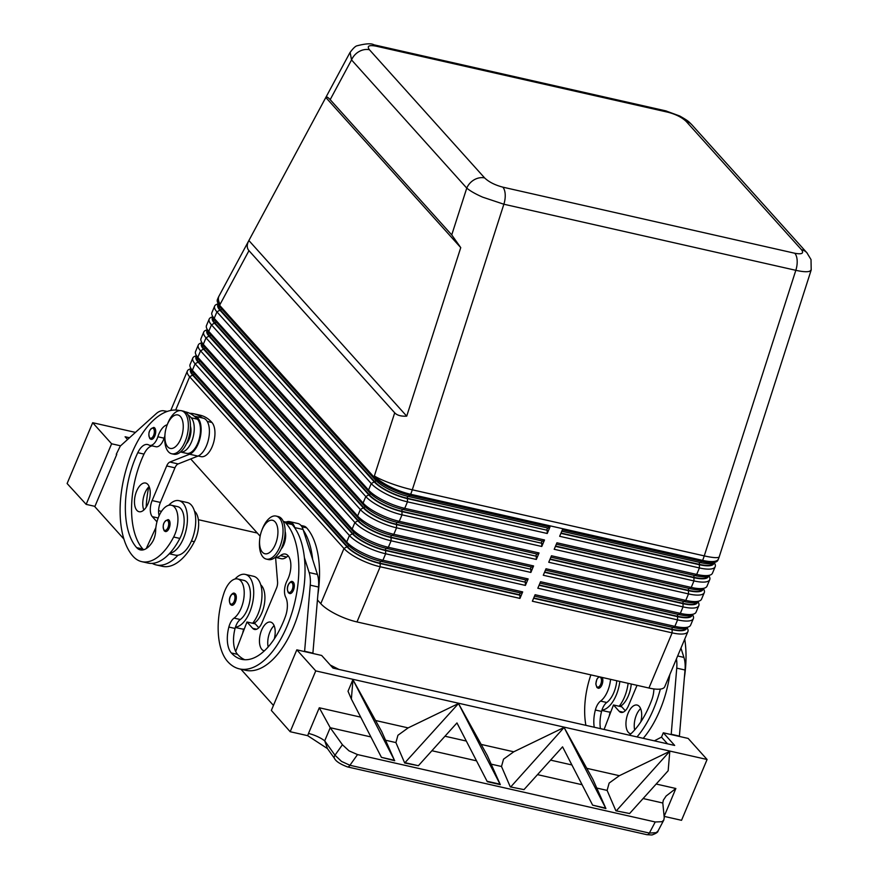 <?xml version="1.0" encoding="UTF-8"?>
<svg xmlns="http://www.w3.org/2000/svg" width="879" height="879" viewBox="0 0 879 879"><rect width="100%" height="100%" fill="white"/><g stroke="black" fill="none" stroke-linecap="round" stroke-linejoin="round"><path stroke-width="1.32" d="M619.146 706.244A26.974 13.493 -77.2 0 0 624.464 697.135A26.974 13.493 -77.2 0 0 628.122 683.313M616.772 680.742A20.843 10.427 102.8 0 1 614.828 689.916A20.843 10.427 102.8 0 1 606.763 702.497A12.262 6.131 -77.2 0 0 601.95 710.111A26.974 13.493 -77.2 0 0 616.179 695.256A26.974 13.493 -77.2 0 0 619.838 681.434M631.265 684.027A20.843 10.427 102.8 0 1 629.331 693.201A20.843 10.427 102.8 0 1 621.266 705.771A12.262 6.131 -77.2 0 0 620.376 706.518M594.237 727.23A24.513 12.262 102.8 0 1 595.358 710.023A12.262 6.131 102.8 0 1 600.555 701.09A20.843 10.427 -77.2 0 0 608.62 688.51A20.843 10.427 -77.2 0 0 610.553 679.335M602.236 677.456A6.131 3.066 102.8 0 1 602.774 681.61A6.131 3.066 102.8 0 1 598.203 688.235L596.918 687.466L595.819 683.928L596.885 679.17L598.907 676.698M640.615 708.617A14.712 7.362 -77.2 0 0 636.429 714.957A14.712 7.362 -77.2 0 0 634.66 729.944M630.902 733.811A14.712 7.362 102.8 0 1 630.573 733.745A14.712 7.362 102.8 0 1 628.144 713.078A14.712 7.362 102.8 0 1 637.077 705.057A14.712 7.362 102.8 0 1 640.78 721.912M292.41 581.623A6.131 3.066 102.8 0 1 293.322 582.195A6.131 3.066 102.8 0 1 294.267 586.952A6.131 3.066 102.8 0 1 289.696 593.578L288.411 592.798C284.906 585.996 291.18 580.096 292.41 581.623M261.7 530.663L262.173 529.411A22.063 11.042 102.8 0 1 276.094 516.061A22.063 11.042 102.8 0 1 279.412 518.105A22.063 11.042 102.8 0 1 281.005 543.629A22.063 11.042 102.8 0 1 266.348 559.099A22.063 11.042 102.8 0 1 263.041 557.055A22.063 11.042 102.8 0 1 259.547 541.057L259.657 539.717A17.162 8.581 102.8 0 1 261.7 530.674A17.162 8.581 102.8 0 1 275.105 521.873A17.162 8.581 102.8 0 1 275.369 544.398A17.162 8.581 102.8 0 1 262.371 552.166A17.162 8.581 102.8 0 1 259.657 539.717M276.094 516.061L278.171 516.533A22.063 11.042 102.8 0 1 281.478 518.577A22.063 11.042 102.8 0 1 283.082 544.101A22.063 11.042 102.8 0 1 268.425 559.571L266.348 559.099M234.407 593.314A6.131 3.066 102.8 0 1 235.33 593.885A6.131 3.066 102.8 0 1 236.264 598.643A6.131 3.066 102.8 0 1 231.704 605.268L230.419 604.488C226.914 597.687 233.177 591.787 234.407 593.314M253.877 623.552A12.262 6.131 102.8 0 1 254.767 622.804A20.843 10.427 -77.2 0 0 262.832 610.224A20.843 10.427 -77.2 0 0 260.733 584.854M286.038 522.082A19.613 9.812 -77.2 0 1 289.63 521.643A19.613 9.812 -77.2 0 1 294.806 527.609L295.014 528.268A78.462 39.247 102.8 0 0 292.125 524.543A18.393 9.197 102.8 0 0 289.367 522.829L283.302 521.467A18.393 9.197 102.8 0 1 285.917 523.137A78.462 39.247 102.8 0 1 291.597 613.872A78.462 39.247 102.8 0 1 239.484 668.897A78.462 39.247 102.8 0 1 227.705 661.612A57.992 29.007 102.8 0 1 223.991 593.039A20.843 10.427 102.8 0 1 237.66 578.964A20.843 10.427 102.8 0 1 242.121 605.543A20.843 10.427 102.8 0 1 234.056 618.113A12.262 6.131 -77.2 0 0 228.859 627.057A24.513 12.262 -77.2 0 0 231.342 652.954A68.65 34.336 -77.2 0 0 241.648 659.327A68.65 34.336 -77.2 0 0 285.312 616.816A17.162 8.581 -77.2 0 0 285.697 597.226A12.262 6.131 102.8 0 1 287.147 580.612A17.162 8.581 -77.2 0 0 285.455 554.078A17.162 8.581 -77.2 0 0 280.423 555.627A18.393 9.197 102.8 0 1 275.182 557.33L281.247 558.703A18.393 9.197 102.8 0 0 286.642 557.033L280.423 555.627M237.66 578.964L243.868 580.371A20.843 10.427 102.8 0 1 248.328 606.949A20.843 10.427 102.8 0 1 240.264 619.519A12.262 6.131 -77.2 0 0 235.451 627.145A26.974 13.493 -77.2 0 0 249.68 612.289A26.974 13.493 -77.2 0 0 245.219 574.394A26.974 13.493 -77.2 0 0 235.012 579.03M244.329 628.946A26.974 13.493 -77.2 0 1 243.736 629.012A26.974 13.493 102.8 0 1 241.593 628.881L235.352 627.463M252.647 623.277A26.974 13.493 -77.2 0 0 257.965 614.157A26.974 13.493 -77.2 0 0 253.504 576.272L245.219 574.394M264.403 650.834A14.712 7.362 102.8 0 1 264.074 650.779A14.712 7.362 102.8 0 1 261.645 630.111A14.712 7.362 102.8 0 1 270.578 622.079A14.712 7.362 102.8 0 1 274.281 638.945M274.116 625.65A14.712 7.362 -77.2 0 0 269.93 631.99A14.712 7.362 -77.2 0 0 268.161 646.977M154.715 427.974A6.131 3.066 -77.2 0 0 153.792 427.403C149.144 429.271 147.804 432.995 149.804 438.577L151.089 439.357A6.131 3.066 -77.2 0 0 155.154 435.061A6.131 3.066 -77.2 0 0 154.715 427.974M164.977 434.38L164.856 435.709A22.063 11.042 -77.2 0 0 168.361 451.707A22.063 11.042 -77.2 0 0 171.669 453.762A22.063 11.042 -77.2 0 0 186.326 438.28A22.063 11.042 -77.2 0 0 184.733 412.767A22.063 11.042 -77.2 0 0 181.415 410.713A22.063 11.042 -77.2 0 0 167.493 424.074L167.021 425.326A17.162 8.581 -77.2 0 0 164.977 434.38A17.162 8.581 -77.2 0 0 167.691 446.818A17.162 8.581 -77.2 0 0 180.689 439.05A17.162 8.581 -77.2 0 0 180.426 416.525A17.162 8.581 -77.2 0 0 167.021 425.326M171.669 453.762L173.745 454.223A22.063 11.042 -77.2 0 0 188.403 438.753A22.063 11.042 -77.2 0 0 186.798 413.229A22.063 11.042 -77.2 0 0 183.48 411.185L181.415 410.713M169.054 520.137A6.131 3.066 -77.2 0 0 168.131 519.577C163.483 521.445 162.143 525.17 164.142 530.751L165.428 531.531A6.131 3.066 -77.2 0 0 169.493 527.235A6.131 3.066 -77.2 0 0 169.054 520.137M202.489 417.997A78.462 39.247 -77.2 0 0 193.94 413.789L200.159 415.196A78.462 39.247 102.8 0 1 211.938 422.48A18.393 9.197 102.8 0 1 214.915 434.83A18.393 9.197 102.8 0 1 201.06 456.64L198.171 455.992M180.503 451.982A18.393 9.197 -77.2 0 0 194.215 430.139A18.393 9.197 -77.2 0 0 191.237 417.789A78.462 39.247 -77.2 0 0 187.787 414.558M180.349 451.949L186.568 453.355A18.393 9.197 -77.2 0 0 200.423 431.545A18.393 9.197 -77.2 0 0 197.445 419.195A78.462 39.247 -77.2 0 0 194.259 416.163L194.72 416.25A19.613 9.812 102.8 0 1 194.951 416.294A19.613 9.812 102.8 0 1 200.775 434.424A19.613 9.812 102.8 0 1 189.622 454.223L169.889 462.057A7.351 3.681 -77.2 0 0 166.68 465.947L152.122 500.569A12.262 6.131 -77.2 0 0 152.309 516.654L156.956 521.829M179.448 410.515L179.799 410.592A78.462 39.247 -77.2 0 0 179.448 410.515A78.462 39.247 -77.2 0 0 127.334 465.529A78.462 39.247 -77.2 0 0 133.026 556.275A57.992 29.007 -77.2 0 0 141.728 561.648A57.992 29.007 -77.2 0 0 173.646 537.025A20.843 10.427 -77.2 0 0 171.383 505.227A20.843 10.427 -77.2 0 0 159.912 514.072A20.843 10.427 -77.2 0 0 155.638 530.861A12.262 6.131 102.8 0 1 152.397 541.991A24.513 12.262 102.8 0 1 140.343 549.891A24.513 12.262 102.8 0 1 136.663 547.617A68.65 34.336 102.8 0 1 137.783 452.685A17.162 8.581 102.8 0 1 147.661 444.532A17.162 8.581 102.8 0 1 148.87 445.005A12.262 6.131 -77.2 0 0 149.738 445.334A12.262 6.131 -77.2 0 0 157.868 436.775A17.162 8.581 102.8 0 1 167.23 424.788M168.735 505.282A26.974 13.493 102.8 0 1 178.942 500.656A26.974 13.493 102.8 0 1 183.403 538.541A26.974 13.493 102.8 0 1 169.691 553.341A57.992 29.007 -77.2 0 0 179.854 538.431A20.843 10.427 -77.2 0 0 177.591 506.634L171.383 505.227M178.942 500.656L187.227 502.524A26.974 13.493 102.8 0 1 191.688 540.42A26.974 13.493 102.8 0 1 177.965 555.22A26.974 13.493 102.8 0 1 175.317 555.132L169.284 553.77M148.024 503.7A14.712 7.362 102.8 0 1 139.102 511.721A14.712 7.362 102.8 0 1 136.663 491.053A14.712 7.362 102.8 0 1 145.595 483.032A14.712 7.362 102.8 0 1 148.024 503.7M149.144 486.592A14.712 7.362 -77.2 0 0 144.947 492.932A14.712 7.362 -77.2 0 0 143.837 510.029M691.751 124.653A14.712 12.009 138.1 0 0 691.718 124.62A14.712 12.009 138.1 0 0 686.235 121.478L801.439 249.658C804.186 253.372 801.956 254.569 794.781 253.251L502.821 187.15C494.943 185.062 488.878 181.986 484.637 177.932A14.712 12.009 138.1 0 0 474.253 179.745A14.712 12.009 138.1 0 0 466.76 188.106C470.232 191.007 475.55 194.028 482.703 197.171L503.865 204.225L795.825 270.314C802.593 271.809 807.252 272.116 809.801 271.215L811.229 269.875M451.74 234.913L460.75 247.625L406.713 416.152C401.066 416.459 397.066 415.349 394.704 412.811L248.966 250.658C246.713 248.065 246.68 244.703 248.856 240.571L325.812 97.47C326.439 96.415 327.889 97.14 330.174 99.657L451.74 234.913L466.76 188.106L351.545 59.926A14.712 12.009 -41.9 0 1 359.05 51.564A14.712 12.009 -41.9 0 1 369.433 49.751C366.686 46.038 368.905 44.84 376.091 46.158L668.051 112.248C675.929 114.347 681.994 117.412 686.235 121.478M408.339 496.459L410.196 495.349A29.425 8.504 -157.2 0 1 389.298 487.669A29.425 8.504 -157.2 0 1 373.993 477.088L219.662 305.376A29.425 8.504 -157.2 0 1 217.651 302.497L218.981 305.376A26.974 7.79 22.8 0 0 220.816 308.013L375.146 479.725A26.974 7.79 22.8 0 0 389.188 489.427A26.974 7.79 22.8 0 0 408.339 496.459L548.111 528.103L549.968 526.993L410.196 495.349L410.647 494.273L702.607 560.373A29.425 8.504 22.8 0 0 716.846 560.648A29.425 8.504 22.8 0 0 718.363 559.132L717.912 560.209A29.425 8.504 -157.2 0 1 716.396 561.725A29.425 8.504 -157.2 0 1 715.649 562.044A29.425 8.504 -157.2 0 1 702.156 561.45L562.384 529.806L559.659 536.3L699.42 567.944A29.425 8.504 22.8 0 0 713.671 568.219A29.425 8.504 22.8 0 0 715.187 566.702L712.451 573.196A29.425 8.504 -157.2 0 1 710.935 574.712A29.425 8.504 -157.2 0 1 710.199 575.031A29.425 8.504 -157.2 0 1 696.695 574.426L556.934 542.793L554.199 549.287L693.97 580.92A29.425 8.504 22.8 0 0 708.21 581.195A29.425 8.504 22.8 0 0 709.727 579.679L707.002 586.172A29.425 8.504 -157.2 0 1 705.485 587.688A29.425 8.504 -157.2 0 1 704.738 588.007A29.425 8.504 -157.2 0 1 691.235 587.414L551.474 555.77L548.749 562.263L688.51 593.907A29.425 8.504 22.8 0 0 702.75 594.182A29.425 8.504 22.8 0 0 704.266 592.666L701.541 599.159A29.425 8.504 -157.2 0 1 700.025 600.676A29.425 8.504 -157.2 0 1 699.277 600.994A29.425 8.504 -157.2 0 1 685.785 600.401L546.013 568.757L543.288 575.251L683.049 606.884A29.425 8.504 22.8 0 0 697.3 607.158A29.425 8.504 22.8 0 0 698.816 605.653L696.08 612.136A29.425 8.504 -157.2 0 1 694.564 613.652A29.425 8.504 -157.2 0 1 693.828 613.971A29.425 8.504 -157.2 0 1 680.324 613.377L540.563 581.733L537.827 588.227L677.599 619.871A29.425 8.504 22.8 0 0 691.839 620.145A29.425 8.504 22.8 0 0 693.355 618.629L690.63 625.123A29.425 8.504 -157.2 0 1 689.114 626.639A29.425 8.504 -157.2 0 1 688.367 626.958A29.425 8.504 -157.2 0 1 674.863 626.364L535.102 594.72L532.366 601.214L672.138 632.858A29.425 8.504 22.8 0 0 686.378 633.133A29.425 8.504 22.8 0 0 687.894 631.616A29.425 8.504 22.8 0 0 687.631 628.716L687.037 627.43M686.73 627.54A26.974 7.79 -157.2 0 1 685.159 629.891A26.974 7.79 -157.2 0 1 672.105 629.639L672.138 632.858L648.944 688.026A29.425 8.504 22.8 0 0 663.184 688.301A29.425 8.504 22.8 0 0 664.711 686.785L687.894 631.616M693.355 618.629A29.425 8.504 22.8 0 0 693.081 615.729L692.487 614.443M692.191 614.553A26.974 7.79 -157.2 0 1 690.608 616.904A26.974 7.79 -157.2 0 1 677.555 616.651L539.058 585.304M698.816 605.653A29.425 8.504 22.8 0 0 698.541 602.752L697.948 601.467M697.64 601.577A26.974 7.79 -157.2 0 1 696.069 603.928A26.974 7.79 -157.2 0 1 683.016 603.675L544.519 572.317M704.266 592.666A29.425 8.504 22.8 0 0 704.002 589.765L703.409 588.48M703.101 588.589A26.974 7.79 -157.2 0 1 701.53 590.941A26.974 7.79 -157.2 0 1 688.477 590.688L549.979 559.33M709.727 579.679A29.425 8.504 22.8 0 0 709.463 576.789L708.859 575.503M708.562 575.613A26.974 7.79 -157.2 0 1 706.991 577.953A26.974 7.79 -157.2 0 1 693.927 577.701L555.429 546.353M715.187 566.702A29.425 8.504 22.8 0 0 714.913 563.802L714.319 562.516M714.023 562.626A26.974 7.79 -157.2 0 1 712.44 564.977A26.974 7.79 -157.2 0 1 699.387 564.725L560.89 533.366M190.369 367.411L191.699 370.29A26.974 7.79 22.8 0 0 193.534 372.927L347.864 544.628A26.974 7.79 22.8 0 0 361.895 554.341A26.974 7.79 22.8 0 0 381.057 561.373L520.818 593.017L522.675 591.908L382.914 560.264A29.425 8.504 -157.2 0 1 362.016 552.583A29.425 8.504 -157.2 0 1 346.7 542.002L192.369 370.29A29.425 8.504 -157.2 0 1 190.369 367.411A29.425 8.504 -157.2 0 1 190.095 364.51L192.82 358.028A29.425 8.504 22.8 0 0 195.105 363.796L349.424 535.509A29.425 8.504 22.8 0 0 364.741 546.09A29.425 8.504 22.8 0 0 385.639 553.77L525.4 585.414L525.367 582.195L385.606 550.562A26.974 7.79 -157.2 0 1 366.444 543.519A26.974 7.79 -157.2 0 1 352.413 533.817L198.083 362.104A26.974 7.79 -157.2 0 1 196.555 356.006M190.963 368.697L189.633 369.169A29.425 8.504 22.8 0 0 188.886 369.488A29.425 8.504 22.8 0 0 187.37 371.004A29.425 8.504 22.8 0 0 189.644 376.783L343.975 548.496A29.425 8.504 22.8 0 0 359.28 559.077A29.425 8.504 22.8 0 0 380.178 566.757L519.95 598.401L522.675 591.908M346.952 546.793L343.975 548.496L320.78 603.664A29.425 8.504 22.8 0 0 336.086 614.256A29.425 8.504 22.8 0 0 356.984 621.936L380.178 566.757L380.146 563.538A26.974 7.79 -157.2 0 1 360.983 556.495A26.974 7.79 -157.2 0 1 346.952 546.793L192.622 375.091A26.974 7.79 -157.2 0 1 191.095 368.993M212.202 315.484L213.52 318.352A26.974 7.79 22.8 0 0 215.366 320.989L369.696 492.701A26.974 7.79 22.8 0 0 383.727 502.403A26.974 7.79 22.8 0 0 402.879 509.446L542.651 541.09L544.508 539.981L404.736 508.337A29.425 8.504 -157.2 0 1 383.837 500.656A29.425 8.504 -157.2 0 1 368.532 490.075L214.201 318.363A29.425 8.504 -157.2 0 1 212.202 315.484A29.425 8.504 -157.2 0 1 211.927 312.583L214.652 306.09A29.425 8.504 22.8 0 0 216.926 311.869L371.257 483.582A29.425 8.504 22.8 0 0 386.573 494.163A29.425 8.504 22.8 0 0 407.471 501.843L547.232 533.487L547.199 530.268L407.427 498.624A26.974 7.79 -157.2 0 1 388.276 491.592A26.974 7.79 -157.2 0 1 374.234 481.879L219.904 310.177A26.974 7.79 -157.2 0 1 218.388 304.079M218.245 303.782L216.915 304.255A29.425 8.504 22.8 0 0 216.168 304.584A29.425 8.504 22.8 0 0 214.652 306.09M217.651 302.497A29.425 8.504 -157.2 0 1 217.388 299.607L217.838 298.519A29.425 8.504 22.8 0 0 220.113 304.299A29.425 12.361 -151.7 0 1 219.047 295.992L248.856 240.571M206.741 328.471L208.07 331.339A26.974 7.79 22.8 0 0 209.905 333.976L364.236 505.689A26.974 7.79 22.8 0 0 378.267 515.391A26.974 7.79 22.8 0 0 397.429 522.434L537.19 554.067L539.047 552.957L399.286 521.324A29.425 8.504 -157.2 0 1 378.388 513.644A29.425 8.504 -157.2 0 1 363.071 503.052L208.741 331.339A29.425 8.504 -157.2 0 1 206.741 328.471A29.425 8.504 -157.2 0 1 206.466 325.571L209.202 319.077A29.425 8.504 22.8 0 0 211.476 324.856L365.796 496.558A29.425 8.504 22.8 0 0 381.112 507.15A29.425 8.504 22.8 0 0 402.011 514.83L541.772 546.474L541.739 543.255L401.978 511.611A26.974 7.79 -157.2 0 1 382.815 504.568A26.974 7.79 -157.2 0 1 368.784 494.866L214.454 323.153A26.974 7.79 -157.2 0 1 212.927 317.055M212.795 316.77L211.454 317.242A29.425 8.504 22.8 0 0 210.718 317.561A29.425 8.504 22.8 0 0 209.202 319.077M201.28 341.448L202.609 344.326A26.974 7.79 22.8 0 0 204.444 346.963L358.775 518.665A26.974 7.79 22.8 0 0 372.817 528.367A26.974 7.79 22.8 0 0 391.968 535.41L531.74 567.054L533.586 565.944L393.825 534.3A29.425 8.504 -157.2 0 1 372.927 526.62A29.425 8.504 -157.2 0 1 357.61 516.039L203.291 344.326A29.425 8.504 -157.2 0 1 201.28 341.448A29.425 8.504 -157.2 0 1 201.016 338.547L203.741 332.064A29.425 8.504 22.8 0 0 206.016 337.833L360.346 509.545A29.425 8.504 22.8 0 0 375.652 520.126A29.425 8.504 22.8 0 0 396.55 527.807L536.322 559.451L536.278 556.231L396.517 524.598A26.974 7.79 -157.2 0 1 377.355 517.555A26.974 7.79 -157.2 0 1 363.324 507.853L208.993 336.141A26.974 7.79 -157.2 0 1 207.466 330.043M207.334 329.746L206.005 330.229A29.425 8.504 22.8 0 0 205.257 330.548A29.425 8.504 22.8 0 0 203.741 332.064M525.4 585.414L528.136 578.92L388.364 547.287A29.425 8.504 -157.2 0 1 367.466 539.607A29.425 8.504 -157.2 0 1 352.16 529.015L197.83 357.313A29.425 8.504 -157.2 0 1 195.819 354.435A29.425 8.504 -157.2 0 1 195.556 351.534L198.28 345.04A29.425 8.504 22.8 0 0 200.555 350.82L354.885 522.522A29.425 8.504 22.8 0 0 370.202 533.113A29.425 8.504 22.8 0 0 391.1 540.794L530.861 572.438L530.828 569.218L391.056 537.574A26.974 7.79 -157.2 0 1 371.905 530.531A26.974 7.79 -157.2 0 1 357.863 520.829L203.532 349.128A26.974 7.79 -157.2 0 1 202.005 343.03M201.873 342.733L200.544 343.206A29.425 8.504 22.8 0 0 199.797 343.524A29.425 8.504 22.8 0 0 198.28 345.04M196.413 355.72L195.083 356.193A29.425 8.504 22.8 0 0 194.347 356.511A29.425 8.504 22.8 0 0 192.82 358.028M195.819 354.435L197.149 357.303A26.974 7.79 22.8 0 0 198.995 359.94L353.314 531.652A26.974 7.79 22.8 0 0 367.356 541.354A26.974 7.79 22.8 0 0 386.507 548.397L526.279 580.03L528.136 578.92M718.363 559.132A29.425 29.425 0 0 0 719.264 556.715L811.196 269.985L811.02 259.569L806.933 252.833A14.712 12.009 -41.9 0 1 806.944 252.833A14.712 12.009 -41.9 0 1 807.318 253.273M350.106 52.366L351.545 59.926L330.174 99.657M663.876 813.932A14.712 4.252 -157.2 0 1 665.073 814.174L675.863 788.496L666.15 795.989L663.326 800.187L662.799 802.999L664.238 817.602L663.821 820.041L662.008 821.711L655.24 821.975L357.522 754.578L349.04 750.864L342.414 744.744L334.976 755.215A4.9 2.769 144.4 0 0 334.273 757.973A4.9 2.769 144.4 0 0 334.492 758.412A4.9 2.769 144.4 0 0 334.503 758.423A4.9 2.769 144.4 0 0 334.558 758.511M360.709 717.143L319.286 707.771L330.229 727.713L342.414 744.744M327.46 748.578L324.703 740.854A14.712 4.252 22.8 0 0 317.231 736.47A14.712 4.252 22.8 0 0 308.496 733.449L307.694 735.679L327.438 748.578M347.403 766.884A4.9 2.45 -77.2 0 0 347.48 766.906A4.9 2.45 -77.2 0 0 347.93 766.927A4.9 2.45 -77.2 0 0 349.919 765.279L341.546 761.423L334.976 755.215L324.703 740.854L330.229 727.713L370.894 736.921M663.821 820.041L658.052 830.93L656.217 832.655L649.361 833.072A4.9 2.45 102.8 0 1 647.373 834.72A4.9 2.45 102.8 0 1 646.922 834.698L347.48 766.906A4.9 2.45 -77.2 0 0 347.491 766.917C340.162 764.126 335.822 761.291 334.492 758.412L327.471 748.611M394.451 760.291L381.717 731.603L352.897 679.643L394.451 760.291L381.431 757.346L351.358 699.025L348.018 691.246L352.897 679.643M458.497 703.541L408.142 727.889L397.934 735.273L395.902 742.579L404.692 762.994L458.497 703.541L487.318 755.511L500.316 784.639L487.285 781.684L456.959 722.934L418.382 765.708L405.362 762.763M510.963 786.672L564.098 727.449L513.754 751.798L503.535 759.181L501.502 766.488L510.292 786.892L523.994 789.617L510.292 786.892M564.175 727.647L605.664 808.109L592.633 805.153L605.917 808.548L592.918 779.409L564.098 727.449M616.564 810.57L669.699 751.358L619.354 775.696L609.136 783.079L607.103 790.397L615.893 810.801L629.595 813.525L615.893 810.801M418.382 765.708L404.692 762.994M394.715 760.731L381.431 757.346M592.633 805.153L562.56 746.842L523.994 789.617M94.943 506.359L86.153 504.37L67.112 483.527L92.68 422.711L135.443 432.391M458.574 703.738L500.052 784.2L487.032 781.255M351.358 699.025L352.973 679.83M669.776 751.556L668.161 770.74L629.595 813.525M664.117 816.371L681.533 820.316L707.09 759.5L315.748 670.897L296.816 649.834L321.659 655.459L333.02 668.095L674.676 745.447L663.315 732.8L661.491 737.129L667.502 743.821M307.694 735.679L290.18 731.713L315.748 670.897M290.18 731.713L271.347 710.419L296.816 649.834M330.284 665.051L339.008 669.457M304.584 651.592L310.243 585.161A24.513 12.262 -77.2 0 0 309.144 572.548L304.387 557.638A78.462 39.247 102.8 0 1 288.817 637.099A78.462 39.247 102.8 0 1 245.691 670.303L239.484 668.897M240.912 669.216L273.446 705.419M707.09 759.5L688.158 738.426L663.315 732.8M661.491 737.129L654.35 740.843M679.368 736.437L685.027 670.007A24.513 12.262 -77.2 0 0 683.917 657.404L680.961 648.12M257.305 533.048L198.357 519.698M161.505 511.358L158.594 510.699M127.565 439.5L125.104 436.764L129.499 437.764M86.153 504.37L111.611 443.785L120.577 445.807M116.764 454.421L94.811 506.667L123.928 539.069M92.68 422.711L111.611 443.785M116.259 454.311L120.28 446.082L156.143 413.712A24.513 12.262 102.8 0 1 163.769 410.812L167.219 411.416M320.78 603.664L317.451 599.961M260.14 536.201L190.71 458.959M648.944 688.026L356.984 621.936M406.713 416.152L248.878 240.527M460.75 247.625L325.812 97.481L349.897 52.696M218.827 305.035L218.728 305.266A25.985 7.515 22.8 0 0 220.739 310.364L375.069 482.077A25.985 7.515 22.8 0 0 407.054 498.206L547.199 530.268M213.366 318.011L213.267 318.242A25.985 7.515 22.8 0 0 215.278 323.34L369.609 495.053A25.985 7.515 22.8 0 0 401.593 511.193L541.739 543.255M207.905 330.998L207.818 331.229A25.985 7.515 22.8 0 0 209.828 336.327L364.148 508.04A25.985 7.515 22.8 0 0 396.132 524.17L536.278 556.231M202.456 343.975L202.357 344.205A25.985 7.515 22.8 0 0 204.367 349.315L358.698 521.016A25.985 7.515 22.8 0 0 390.683 537.157L530.828 569.218M196.995 356.962L196.896 357.193A25.985 7.515 22.8 0 0 198.907 362.291L353.237 534.003A25.985 7.515 22.8 0 0 385.222 550.133L525.367 582.195M541.772 546.474L544.508 539.981M536.322 559.451L539.047 552.957M530.861 572.438L533.586 565.944M547.232 533.487L549.968 526.993M546.815 529.85L547.595 527.993M541.365 542.826L542.145 540.97M535.904 555.814L536.684 553.957M530.444 568.79L531.224 566.933M524.994 581.777L525.774 579.92M519.95 598.401L519.907 595.182L380.146 563.538M191.534 369.949L191.446 370.169A25.985 7.515 22.8 0 0 193.446 375.278L347.776 546.98A25.985 7.515 22.8 0 0 379.761 563.12L519.533 594.764L520.313 592.907M561.802 531.202L700.299 562.56A26.974 7.79 22.8 0 0 712.671 563.109L715.649 562.044M556.341 544.189L694.839 575.547A26.974 7.79 22.8 0 0 707.21 576.086L710.199 575.031M550.88 557.165L689.378 588.523A26.974 7.79 22.8 0 0 701.761 589.073L704.738 588.007M545.43 570.152L683.928 601.511A26.974 7.79 22.8 0 0 696.3 602.049L699.277 600.994M539.97 583.14L678.467 614.487A26.974 7.79 22.8 0 0 690.839 615.036L693.828 613.971M713.023 562.978L712.935 563.208A25.985 7.515 -157.2 0 1 699.014 564.307L561.022 533.059M707.573 575.965L707.474 576.184A25.985 7.515 -157.2 0 1 693.553 577.283L555.561 546.046M702.112 588.941L702.013 589.172A25.985 7.515 -157.2 0 1 688.092 590.27L550.1 559.033M696.651 601.928L696.564 602.159A25.985 7.515 -157.2 0 1 682.642 603.247L544.65 572.009M691.202 614.904L691.103 615.135A25.985 7.515 -157.2 0 1 677.182 616.234L539.19 584.996M672.105 629.639L533.608 598.28M534.509 596.116L673.006 627.474A26.974 7.79 22.8 0 0 685.389 628.013L688.367 626.958M685.741 627.892L685.642 628.122A25.985 7.515 -157.2 0 1 671.721 629.21L533.729 597.973M801.439 249.658A14.712 12.009 -41.9 0 1 806.922 252.8L691.718 124.62M203.005 418.118A19.613 9.812 102.8 0 1 203.236 418.173A19.613 9.812 102.8 0 1 209.059 436.292A19.613 9.812 102.8 0 1 197.907 456.102L178.173 463.925A7.351 3.681 -77.2 0 0 174.954 467.815L160.407 502.436A12.262 6.131 -77.2 0 0 159.132 515.687M155.869 527.587L146.222 548.606M143.629 549.771A24.513 12.262 102.8 0 1 142.87 549.023A68.65 34.336 102.8 0 1 144.002 454.091A17.162 8.581 102.8 0 1 152.166 445.884M149.738 445.334L155.946 446.741A12.262 6.131 -77.2 0 0 164.076 438.181A17.162 8.581 102.8 0 1 164.834 436.061M194.259 416.163A78.462 39.247 -77.2 0 0 185.667 411.921L184.997 411.768M193.94 413.789A78.462 39.247 -77.2 0 0 189.699 413.306M152.221 563.384A57.992 29.007 -77.2 0 0 156.22 564.933A57.992 29.007 -77.2 0 0 177.965 555.22M164.505 530.96A6.131 3.066 -77.2 0 0 165.428 531.531M150.166 438.786A6.131 3.066 -77.2 0 0 151.089 439.357M186.414 443.796A12.262 6.131 -77.2 0 0 189.15 439.291A12.262 6.131 -77.2 0 0 190.424 426.062M141.728 561.648L147.947 563.054A57.992 29.007 -77.2 0 0 169.691 553.341M148.727 486.988A68.65 34.336 -77.2 0 0 146.189 507.205M194.457 511.106A20.843 10.427 102.8 0 1 194.358 541.717A57.992 29.007 102.8 0 1 162.439 566.34L156.22 564.933M275.577 557.418L277.566 581.854A7.351 3.681 102.8 0 1 276.511 588.139L261.953 622.761A12.262 6.131 102.8 0 1 254.514 629.452A12.262 6.131 102.8 0 1 252.669 628.309L246.988 621.991L235.682 651.482A24.513 12.262 -77.2 0 0 237.55 654.361A68.65 34.336 -77.2 0 0 244.823 659.744M288.29 555.967A17.162 8.581 -77.2 0 0 286.642 557.033M312.869 653.471L318.528 587.04A24.513 12.262 -77.2 0 0 317.418 574.426L303.09 529.477A19.613 9.812 -77.2 0 0 297.915 523.51L289.63 521.643M258.767 627.749L255.273 623.87L246.988 621.991M304.716 651.284L313.001 653.163M295.014 528.268A78.462 39.247 102.8 0 1 304.387 557.638M235.451 627.145A12.262 6.131 -77.2 0 0 235.067 628.463A24.513 12.262 -77.2 0 0 235.682 651.482M303.299 530.147A78.462 39.247 102.8 0 1 312.66 559.505M281.093 549.144A12.262 6.131 -77.2 0 0 285.115 531.399M317.901 594.523A78.462 39.247 -77.2 0 0 306.617 527.818A18.393 9.197 -77.2 0 0 303.859 526.114L300.981 525.466M243.736 629.012A12.262 6.131 -77.2 0 0 243.351 630.342A24.513 12.262 -77.2 0 0 242.692 633.199M637 736.921A78.462 39.247 -77.2 0 0 660.338 689.092M653.877 688.927A17.162 8.581 102.8 0 1 651.811 699.783A68.65 34.336 102.8 0 1 629.364 735.185M590.886 674.885A20.843 10.427 -77.2 0 0 590.49 676.017A57.992 29.007 -77.2 0 0 585.897 725.351M669.853 674.534A78.462 39.247 102.8 0 1 643.219 738.327M601.95 710.111A12.262 6.131 -77.2 0 0 601.566 711.43A24.513 12.262 -77.2 0 0 600.445 728.636M601.851 710.43L608.092 711.847A26.974 13.493 102.8 0 0 610.235 711.99A12.262 6.131 -77.2 0 0 609.85 713.308A24.513 12.262 -77.2 0 0 609.191 716.165M684.741 639.121A78.462 39.247 102.8 0 1 684.4 677.489M610.235 711.99A26.974 13.493 -77.2 0 0 610.828 711.913M625.266 710.726L621.772 706.837L613.487 704.969L604.093 729.46M679.5 736.13L671.215 734.251L676.742 668.139A24.513 12.262 -77.2 0 0 676.434 658.876M637.033 685.334L628.452 705.738A12.262 6.131 102.8 0 1 621.014 712.419A12.262 6.131 102.8 0 1 619.168 711.287L613.487 704.969M600.555 701.09L606.763 702.497M600.632 677.533A5.153 2.571 102.8 0 1 601.423 681.533A5.153 2.571 102.8 0 1 599.544 686.213A5.153 2.571 102.8 0 1 596.819 686.62A5.153 2.571 102.8 0 1 596.742 679.863A5.153 2.571 102.8 0 1 600.632 677.533M288.312 591.963A5.153 2.571 102.8 0 1 288.235 585.205A5.153 2.571 102.8 0 1 292.136 582.876A5.153 2.571 102.8 0 1 292.927 586.875A5.153 2.571 102.8 0 1 291.037 591.545A5.153 2.571 102.8 0 1 288.312 591.963M230.32 603.642A5.153 2.571 102.8 0 1 230.243 596.896A5.153 2.571 102.8 0 1 234.133 594.556A5.153 2.571 102.8 0 1 234.924 598.555A5.153 2.571 102.8 0 1 233.045 603.236A5.153 2.571 102.8 0 1 230.32 603.642M292.125 524.543L285.917 523.137M240.264 619.519L234.056 618.113M150.946 428.908A5.153 2.571 -77.2 0 0 148.947 433.457A5.153 2.571 -77.2 0 0 149.705 437.742A5.153 2.571 -77.2 0 0 153.605 435.402A5.153 2.571 -77.2 0 0 153.517 428.644A5.153 2.571 -77.2 0 0 150.946 428.908M165.285 521.071A5.153 2.571 -77.2 0 0 163.285 525.62A5.153 2.571 -77.2 0 0 164.043 529.905A5.153 2.571 -77.2 0 0 167.944 527.576A5.153 2.571 -77.2 0 0 167.856 520.818A5.153 2.571 -77.2 0 0 165.285 521.071M211.938 422.48L207.213 421.404M179.854 538.431L173.646 537.025M700.299 562.56L702.607 560.373A29.425 14.712 -77.2 0 0 703.475 558.165A29.425 14.712 -77.2 0 0 704.255 555.891L412.306 489.801L503.865 204.225A14.712 7.362 102.8 0 0 505.194 194.314A14.712 7.362 102.8 0 0 502.821 187.15M411.515 492.075A29.425 14.712 -77.2 0 0 412.306 489.801A29.425 4.406 17.8 0 1 390.924 483.428A29.425 4.406 17.8 0 1 374.443 476.011A29.425 8.504 22.8 0 0 389.749 486.592A29.425 8.504 22.8 0 0 410.647 494.273A29.425 14.712 -77.2 0 0 411.515 492.075M394.704 412.811L373.993 477.088L375.146 479.725M794.781 253.251A14.712 7.362 102.8 0 1 797.154 260.404A14.712 7.362 102.8 0 1 795.825 270.314L704.255 555.891A29.425 4.406 -162.2 0 0 718.022 557.484A29.425 4.406 -162.2 0 0 719.264 556.715M673.006 627.474L674.863 626.364L677.599 619.871L677.555 616.651M678.467 614.487L680.324 613.377L683.049 606.884L683.016 603.675M683.928 601.511L685.785 600.401L688.51 593.907L688.477 590.688M689.378 588.523L691.235 587.414L693.97 580.92L693.927 577.701M694.839 575.547L696.695 574.426L699.42 567.944L699.387 564.725M381.057 561.373L382.914 560.264L385.639 553.77L385.606 550.562M193.534 372.927L192.369 370.29L195.105 363.796L198.083 362.104M175.668 410.032L189.644 376.783L192.622 375.091M215.366 320.989L214.201 318.363L216.926 311.869L219.904 310.177M220.816 308.013L219.662 305.376L220.113 304.299L248.966 250.658M209.905 333.976L208.741 331.339L211.476 324.856L214.454 323.153M204.444 346.963L203.291 344.326L206.016 337.833L208.993 336.141M198.995 359.94L197.83 357.313L200.555 350.82L203.532 349.128M374.234 481.879L371.257 483.582L368.532 490.075L369.696 492.701M368.784 494.866L365.796 496.558L363.071 503.052L364.236 505.689M363.324 507.853L360.346 509.545L357.61 516.039L358.775 518.665M357.863 520.829L354.885 522.522L352.16 529.015L353.314 531.652M386.507 548.397L388.364 547.287L391.1 540.794L391.056 537.574M352.413 533.817L349.424 535.509L346.7 542.002L347.864 544.628M391.968 535.41L393.825 534.3L396.55 527.807L396.517 524.598M397.429 522.434L399.286 521.324L402.011 514.83L401.978 511.611M402.879 509.446L404.736 508.337L407.471 501.843L407.427 498.624M643.098 798.539L662.799 802.999M319.286 707.771L308.496 733.449M655.24 821.975L649.361 833.072L349.919 765.279L357.522 754.578M537.498 774.63L582.096 784.727M385.925 740.316L395.902 742.579M491.526 764.225L501.502 766.488M597.127 788.133L607.103 790.397M431.897 750.732L476.495 760.829M466.309 741.052L444.972 736.228M619.354 775.696L587.007 768.378M513.754 751.798L481.406 744.469M408.142 727.889L375.805 720.56M571.91 764.961L550.573 760.126M675.863 788.496L656.173 784.035M664.095 816.195L665.073 814.174M220.739 310.364L221.442 308.694M375.069 482.077L375.772 480.384M407.054 498.206L407.834 496.349M215.278 323.34L215.981 321.681M369.609 495.053L370.323 493.372M401.593 511.193L402.373 509.326M209.828 336.327L210.52 334.668M364.148 508.04L364.862 506.348M396.132 524.17L396.923 522.313M204.367 349.315L205.06 347.644M358.698 521.016L359.401 519.335M390.683 537.157L391.463 535.3M198.907 362.291L199.61 360.632M353.237 534.003L353.951 532.311M385.222 550.133L386.002 548.276M193.446 375.278L194.149 373.608M347.776 546.98L348.491 545.299M379.761 563.12L380.552 561.263M699.014 564.307L699.794 562.45M693.553 577.283L694.333 575.426M688.092 590.27L688.872 588.414M682.642 603.247L683.422 601.39M677.182 616.234L677.962 614.377M671.721 629.21L672.501 627.353M373.608 44.741A14.712 7.362 102.8 0 1 373.883 44.796L665.842 110.886A14.712 7.362 102.8 0 1 668.051 112.248M349.93 52.674L349.93 52.674C353.072 48.356 355.49 46.049 357.171 45.763C365.84 43.543 371.41 43.225 373.883 44.796A14.712 7.362 102.8 0 1 376.091 46.158M484.637 177.932L369.433 49.751M189.622 454.223L197.907 456.102M169.889 462.057L178.173 463.925M166.68 465.947L174.954 467.815M152.122 500.569L160.407 502.436M152.309 516.654L158.187 517.984M142.87 549.023L136.663 547.617M144.002 454.091L137.783 452.685M164.076 438.181L157.868 436.775M197.445 419.195L191.237 417.789M194.358 541.717L191.413 541.046M252.669 628.309L256.668 629.221M310.243 585.161L318.528 587.04M309.144 572.548L317.418 574.426M294.806 527.609L303.09 529.477M235.067 628.463L228.859 627.057M237.55 654.361L231.342 652.954M254.767 622.804L253.284 622.464M306.617 527.818L301.893 526.752M595.358 710.023L601.566 711.43M619.783 705.441L621.266 705.771M683.917 657.404L677.654 655.976M685.027 670.007L676.742 668.139M623.167 712.188L619.168 711.287M170.79 410.438L187.37 371.004M658.052 830.93C658.096 832.138 656.064 833.49 651.965 834.973L646.933 834.698M665.842 110.897L679.72 115.995C689.828 121.731 688.729 121.884 691.74 124.664M219.047 295.992A29.425 29.425 0 0 0 217.838 298.519M203.236 418.173L194.951 416.294"/></g></svg>
